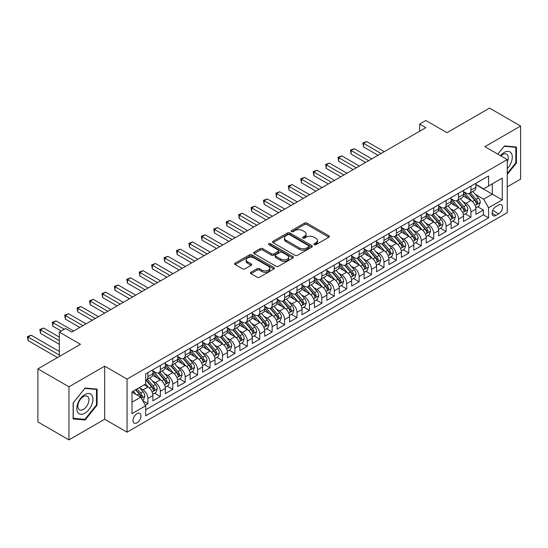 <?xml version="1.0" encoding="UTF-8"?>
<svg xmlns="http://www.w3.org/2000/svg" width="548" height="548" viewBox="0 0 548 548"><rect width="100%" height="100%" fill="white"/><g stroke="black" fill="none" stroke-linecap="round" stroke-linejoin="round"><path stroke-width="0.82" d="M314.196 244.682A1.206 0.699 0 0 0 315.908 244.682L328.862 237.202A1.726 0.993 0 0 0 329.369 236.496A1.726 0.993 0 0 0 328.862 235.791L306.914 223.118A1.726 0.993 0 0 0 304.469 223.118L291.515 230.598A1.206 0.699 0 0 0 291.159 231.092A1.206 0.699 0 0 0 291.515 231.585A1.206 0.699 0 0 0 293.221 231.585L294.899 230.619A5.521 3.185 0 0 1 302.702 230.619L304.53 231.674A5.521 3.185 0 0 1 306.147 233.928A5.521 3.185 0 0 1 304.53 236.181L302.859 237.147A1.206 0.699 0 0 0 302.503 237.64A1.206 0.699 0 0 0 302.859 238.133A1.206 0.699 0 0 0 304.565 238.133L306.243 237.168A5.521 3.185 0 0 1 314.045 237.168L315.874 238.222A5.521 3.185 0 0 1 317.491 240.476A5.521 3.185 0 0 1 315.874 242.73L314.196 243.696A1.206 0.699 0 0 0 313.846 244.189A1.206 0.699 0 0 0 314.196 244.682L314.196 243.696M136.986 422.851A5.624 3.247 120 0 0 140.658 417.891A5.624 3.247 120 0 0 139.795 413.384A5.624 3.247 120 0 0 136.986 413.665A5.624 3.247 120 0 0 133.315 418.617A5.624 3.247 120 0 0 134.178 423.125A5.624 3.247 120 0 0 136.986 422.851M250.936 272.267A1.726 0.993 0 0 0 250.429 272.973A1.726 0.993 0 0 0 250.936 273.671L257.094 277.226A1.726 0.993 0 0 0 259.533 277.226L273.925 268.917A1.726 0.993 0 0 0 274.425 268.219A1.726 0.993 0 0 0 273.925 267.513L251.97 254.841A1.726 0.993 0 0 0 249.532 254.841L235.14 263.15A1.726 0.993 0 0 0 234.633 263.848A1.726 0.993 0 0 0 235.14 264.554L242.579 268.849A1.726 0.993 0 0 0 245.018 268.849L251.176 265.294A1.726 0.993 0 0 0 251.683 264.588A1.726 0.993 0 0 0 251.176 263.889L247.491 261.759A4.617 2.665 0 0 1 246.134 259.875A4.617 2.665 0 0 1 248.984 257.409A4.617 2.665 0 0 1 254.012 257.992L268.465 266.335A4.617 2.665 0 0 1 269.815 268.219A4.617 2.665 0 0 1 266.965 270.678A4.617 2.665 0 0 1 261.937 270.102L259.533 268.712A1.726 0.993 0 0 0 257.094 268.712L250.936 272.267L250.936 273.671M507.243 186.847L520.6 179.134L520.6 126.047L489.535 108.114L446.983 132.685L425.865 120.492L419.652 124.074L425.865 127.663L71.754 332.102L65.541 328.519L59.335 332.102L59.335 356.495M68.959 386.799L68.959 439.886L104.682 419.261L104.682 366.18L68.959 386.799L37.901 368.866L80.453 344.302L59.335 332.102M104.682 366.18L127.047 379.093L507.243 159.584L507.243 212.665L127.047 432.173L127.047 379.093M520.6 126.047L484.877 146.672L507.243 159.584M295.023 255.334A1.726 0.993 0 0 0 297.461 255.334L311.853 247.025A1.726 0.993 0 0 0 312.353 246.319A1.726 0.993 0 0 0 311.853 245.614L289.899 232.941A1.726 0.993 0 0 0 287.46 232.941L273.068 241.25A1.726 0.993 0 0 0 272.562 241.956A1.726 0.993 0 0 0 273.068 242.654L295.023 255.334M269.342 244.942A1.206 0.699 0 0 1 270.568 245.114L292.865 257.985L278.494 266.28A1.726 0.993 0 0 1 276.055 266.28L254.101 253.608L254.101 252.196A1.726 0.993 0 0 0 253.601 252.902A1.726 0.993 0 0 0 254.101 253.608M254.101 252.196L260.266 248.641A1.726 0.993 0 0 1 262.704 248.641L271.603 253.779A1.726 0.993 0 0 0 274.041 253.779L278.131 251.422A1.726 0.993 0 0 0 278.637 250.717A1.726 0.993 0 0 0 278.131 250.018L268.863 244.661A1.206 0.699 0 0 1 268.506 244.168A1.206 0.699 0 0 1 269.253 243.524A1.206 0.699 0 0 1 270.568 243.675L292.885 256.56A1.726 0.993 0 0 1 293.392 257.265A1.726 0.993 0 0 1 292.885 257.971L292.885 256.56M68.959 439.886L37.901 421.953L37.901 368.866M145.343 405.184L147.919 403.698L142.761 400.718M139.829 388.046L142.953 389.847A7.028 4.055 60 0 1 147.919 398.458L152.892 395.588L152.892 400.828L160.345 396.519L154.694 393.259M152.255 380.874L155.372 382.675A7.028 4.055 60 0 1 160.345 391.286L165.318 388.416L165.318 393.649L172.771 389.347L167.119 386.087M164.681 373.702L167.798 375.503A7.028 4.055 60 0 1 172.771 384.114L177.737 381.244L177.737 386.477L185.197 382.175L179.539 378.908M177.107 366.53L180.224 368.331A7.028 4.055 60 0 1 185.197 376.935L190.163 374.072L190.163 379.305L197.616 375.003L191.964 371.736M189.533 359.358L192.649 361.159A7.028 4.055 60 0 1 197.616 369.763L202.589 366.893L202.589 372.133L210.042 367.824L204.39 364.564M201.952 352.179L205.075 353.981A7.028 4.055 60 0 1 210.042 362.591L215.015 359.721L215.015 364.961L222.467 360.653L216.816 357.392M214.378 345.007L217.501 346.809A7.028 4.055 60 0 1 222.467 355.419L227.441 352.549L227.441 357.782L234.893 353.481L229.242 350.22M226.804 337.835L229.92 339.637A7.028 4.055 60 0 1 234.893 348.247L239.866 345.377L239.866 350.61L247.319 346.309L241.661 343.041M239.229 330.663L242.346 332.465A7.028 4.055 60 0 1 247.319 341.068L252.286 338.205L252.286 343.438L259.745 339.137L254.087 335.869M251.655 323.491L254.772 325.293A7.028 4.055 60 0 1 259.745 333.896L264.711 331.026L264.711 336.267L272.164 331.958L266.513 328.697M264.081 316.312L267.198 318.114A7.028 4.055 60 0 1 272.164 326.724L277.137 323.854L277.137 329.095L284.59 324.786L278.939 321.525M276.5 309.141L279.624 310.942A7.028 4.055 60 0 1 284.59 319.553L289.563 316.682L289.563 321.916L297.016 317.614L291.365 314.353M288.926 301.969L292.05 303.77A7.028 4.055 60 0 1 297.016 312.381L301.989 309.51L301.989 314.744L309.442 310.442L303.791 307.175M301.352 294.797L304.469 296.598A7.028 4.055 60 0 1 309.442 305.202L314.408 302.332L314.408 307.572L321.868 303.27L316.21 300.003M313.778 287.625L316.895 289.426A7.028 4.055 60 0 1 321.868 298.03L326.834 295.16L326.834 300.4L334.294 296.091L328.636 292.831M326.204 280.446L329.321 282.247A7.028 4.055 60 0 1 334.294 290.858L339.26 287.988L339.26 293.228L346.713 288.919L341.062 285.659M338.63 273.274L341.747 275.075A7.028 4.055 60 0 1 346.713 283.686L351.686 280.816L351.686 286.049L359.139 281.747L353.487 278.487M351.049 266.102L354.172 267.904A7.028 4.055 60 0 1 359.139 276.514L364.112 273.644L364.112 278.877L371.565 274.575L365.913 271.308M363.475 258.93L366.598 260.732A7.028 4.055 60 0 1 371.565 269.335L376.538 266.465L376.538 271.705L383.99 267.403L378.339 264.136M375.901 251.758L379.017 253.553A7.028 4.055 60 0 1 383.99 262.163L388.957 259.293L388.957 264.533L396.416 260.225L390.758 256.964M388.327 244.579L391.443 246.381A7.028 4.055 60 0 1 396.416 254.991L401.383 252.121L401.383 257.361L408.842 253.053L403.184 249.792M400.752 237.407L403.869 239.209A7.028 4.055 60 0 1 408.842 247.819L413.809 244.949L413.809 250.183L421.261 245.881L415.61 242.62M413.171 230.235L416.295 232.037A7.028 4.055 60 0 1 421.261 240.647L426.234 237.777L426.234 243.011L433.687 238.709L428.036 235.441M425.597 223.063L428.721 224.865A7.028 4.055 60 0 1 433.687 233.469L438.66 230.598L438.66 235.839L446.113 231.537L440.462 228.269M438.023 215.891L441.147 217.686A7.028 4.055 60 0 1 446.113 226.297L451.086 223.426L451.086 228.667L458.539 224.358L452.888 221.097M450.449 208.713L453.566 210.514A7.028 4.055 60 0 1 458.539 219.125L463.505 216.255L463.505 221.488L470.965 217.186L470.965 211.953A7.028 4.055 -120 0 0 465.992 203.342L462.875 201.541M465.307 213.926L470.965 217.186M152.892 395.588A7.028 4.055 -120 0 0 147.919 386.977L144.193 384.826M165.318 388.416A7.028 4.055 -120 0 0 160.345 379.805L152.659 375.373M177.737 381.244A7.028 4.055 -120 0 0 172.771 372.633L165.085 368.194M190.163 374.072A7.028 4.055 -120 0 0 185.197 365.461L177.511 361.022M202.589 366.893A7.028 4.055 -120 0 0 197.616 358.289L189.937 353.85M215.015 359.721A7.028 4.055 -120 0 0 210.042 351.11L202.363 346.679M227.441 352.549A7.028 4.055 -120 0 0 222.467 343.939L214.782 339.507M239.866 345.377A7.028 4.055 -120 0 0 234.893 336.767L227.208 332.328M252.286 338.205A7.028 4.055 -120 0 0 247.319 329.595L239.634 325.156M264.711 331.026A7.028 4.055 -120 0 0 259.745 322.423L252.059 317.984M277.137 323.854A7.028 4.055 -120 0 0 272.164 315.244L264.485 310.812M289.563 316.682A7.028 4.055 -120 0 0 284.59 308.072L276.911 303.64M301.989 309.51A7.028 4.055 -120 0 0 297.016 300.9L289.33 296.461M314.408 302.332A7.028 4.055 -120 0 0 309.442 293.728L301.756 289.289M326.834 295.16A7.028 4.055 -120 0 0 321.868 286.556L314.182 282.117M339.26 287.988A7.028 4.055 -120 0 0 334.294 279.377L326.608 274.945M351.686 280.816A7.028 4.055 -120 0 0 346.713 272.205L339.034 267.773M364.112 273.644A7.028 4.055 -120 0 0 359.139 265.033L351.46 260.595M376.538 266.465A7.028 4.055 -120 0 0 371.565 257.861L363.879 253.423M388.957 259.293A7.028 4.055 -120 0 0 383.99 250.689L376.305 246.251M401.383 252.121A7.028 4.055 -120 0 0 396.416 243.511L388.731 239.079M413.809 244.949A7.028 4.055 -120 0 0 408.842 236.339L401.157 231.907M426.234 237.777A7.028 4.055 -120 0 0 421.261 229.167L413.582 224.728M438.66 230.598A7.028 4.055 -120 0 0 433.687 221.995L426.008 217.556M451.086 223.426A7.028 4.055 -120 0 0 446.113 214.823L438.427 210.384M463.505 216.255A7.028 4.055 -120 0 0 458.539 207.644L450.853 203.212M498.673 204.993L495.94 206.569A5.446 3.144 120 0 0 492.378 211.37A5.446 3.144 120 0 0 493.214 215.734A5.446 3.144 120 0 0 495.94 215.467L498.673 213.884A5.446 3.144 120 0 0 502.228 209.089A5.446 3.144 120 0 0 501.393 204.726A5.446 3.144 120 0 0 498.673 204.993M132.013 402.191L140.713 397.17L145.686 405.773L145.686 415.816L488.604 217.83L488.604 207.788L483.637 199.184L475.301 194.369M145.686 405.773L132.013 413.665L132.013 391.861L145.686 383.97L145.686 373.928L488.604 175.942L488.604 185.984L502.276 178.093L502.276 199.897L488.604 207.788M152.892 370.914L155.372 372.345A7.028 4.055 60 0 0 158.886 372.695L163.859 369.825A7.028 4.055 -120 0 0 165.318 366.605L165.318 362.591M165.318 363.742L167.798 365.174A7.028 4.055 60 0 0 171.312 365.523L176.285 362.653A7.028 4.055 -120 0 0 177.737 359.433L177.737 355.419M177.737 356.563L180.224 358.002A7.028 4.055 60 0 0 183.738 358.351L188.711 355.481A7.028 4.055 -120 0 0 190.163 352.261L190.163 348.247M190.163 349.391L192.649 350.83A7.028 4.055 60 0 0 196.163 351.172L201.137 348.302A7.028 4.055 -120 0 0 202.589 345.089L202.589 341.068M202.589 342.219L205.075 343.651A7.028 4.055 60 0 0 208.589 344L213.556 341.13A7.028 4.055 -120 0 0 215.015 337.917L215.015 333.896M215.015 335.047L217.501 336.479A7.028 4.055 60 0 0 221.015 336.828L225.982 333.958A7.028 4.055 -120 0 0 227.441 330.739L227.441 326.724M227.441 327.875L229.92 329.307A7.028 4.055 60 0 0 233.434 329.656L238.407 326.786A7.028 4.055 -120 0 0 239.866 323.567L239.866 319.553M239.866 320.696L242.346 322.135A7.028 4.055 60 0 0 245.86 322.484L250.833 319.614A7.028 4.055 -120 0 0 252.286 316.395L252.286 312.381M252.286 313.524L254.772 314.963A7.028 4.055 60 0 0 258.286 315.306L263.259 312.435A7.028 4.055 -120 0 0 264.711 309.223L264.711 305.202M264.711 306.353L267.198 307.784A7.028 4.055 60 0 0 270.712 308.134L275.678 305.263A7.028 4.055 -120 0 0 277.137 302.051L277.137 298.03M277.137 299.181L279.624 300.612A7.028 4.055 60 0 0 283.138 300.962L288.104 298.091A7.028 4.055 -120 0 0 289.563 294.872L289.563 290.858M289.563 292.002L292.05 293.44A7.028 4.055 60 0 0 295.564 293.79L300.53 290.92A7.028 4.055 -120 0 0 301.989 287.7L301.989 283.686M301.989 284.83L304.469 286.268A7.028 4.055 60 0 0 307.983 286.618L312.956 283.748A7.028 4.055 -120 0 0 314.408 280.528L314.408 276.507M314.408 277.658L316.895 279.096A7.028 4.055 60 0 0 320.409 279.439L325.382 276.569A7.028 4.055 -120 0 0 326.834 273.356L326.834 269.335M326.834 270.486L329.321 271.918A7.028 4.055 60 0 0 332.835 272.267L337.808 269.397A7.028 4.055 -120 0 0 339.26 266.184L339.26 262.163M339.26 263.314L341.747 264.746A7.028 4.055 60 0 0 345.261 265.095L350.227 262.225A7.028 4.055 -120 0 0 351.686 259.005L351.686 254.991M351.686 256.135L354.172 257.574A7.028 4.055 60 0 0 357.686 257.923L362.653 255.053A7.028 4.055 -120 0 0 364.112 251.833L364.112 247.819M364.112 248.963L366.598 250.402A7.028 4.055 60 0 0 370.112 250.751L375.079 247.881A7.028 4.055 -120 0 0 376.538 244.661L376.538 240.641M376.538 241.791L379.017 243.223A7.028 4.055 60 0 0 382.531 243.572L387.505 240.702A7.028 4.055 -120 0 0 388.957 237.49L388.957 233.469M388.957 234.619L391.443 236.051A7.028 4.055 60 0 0 394.957 236.4L399.93 233.53A7.028 4.055 -120 0 0 401.383 230.311L401.383 226.297M401.383 227.447L403.869 228.879A7.028 4.055 60 0 0 407.383 229.228L412.356 226.358A7.028 4.055 -120 0 0 413.809 223.139L413.809 219.125M413.809 220.269L416.295 221.707A7.028 4.055 60 0 0 419.809 222.056L424.775 219.186A7.028 4.055 -120 0 0 426.234 215.967L426.234 211.953M426.234 213.097L428.721 214.535A7.028 4.055 60 0 0 432.235 214.878L437.201 212.014A7.028 4.055 -120 0 0 438.66 208.795L438.66 204.774M438.66 205.925L441.147 207.356A7.028 4.055 60 0 0 444.661 207.706L449.627 204.836A7.028 4.055 -120 0 0 451.086 201.623L451.086 197.602M451.086 198.753L453.566 200.184A7.028 4.055 60 0 0 457.08 200.534L462.053 197.664A7.028 4.055 -120 0 0 463.505 194.444L463.505 190.43M145.686 409.794L483.391 214.823L483.391 210.014L475.931 214.316L475.931 209.083A7.028 4.055 -120 0 0 470.965 200.472L463.279 196.04M463.505 191.581L465.992 193.012A7.028 4.055 -120 0 0 469.506 193.362A7.028 4.055 -120 0 0 470.965 190.142L470.965 186.128M469.506 193.362L474.479 190.492A7.028 4.055 -120 0 0 475.931 187.272L475.931 183.258M147.919 372.633L147.919 376.647A7.028 4.055 60 0 1 146.467 379.867A7.028 4.055 60 0 1 145.686 380.154M146.467 379.867L151.433 376.997A7.028 4.055 -120 0 0 152.892 373.784L152.892 369.763M160.345 365.461L160.345 369.475A7.028 4.055 60 0 1 158.886 372.695M172.771 358.289L172.771 362.303A7.028 4.055 60 0 1 171.312 365.523M185.197 351.11L185.197 355.131A7.028 4.055 60 0 1 183.738 358.351M197.616 343.939L197.616 347.959A7.028 4.055 60 0 1 196.163 351.172M210.042 336.767L210.042 340.781A7.028 4.055 60 0 1 208.589 344M222.467 329.595L222.467 333.609A7.028 4.055 60 0 1 221.015 336.828M234.893 322.423L234.893 326.437A7.028 4.055 60 0 1 233.434 329.656M247.319 315.244L247.319 319.265A7.028 4.055 60 0 1 245.86 322.484M259.745 308.072L259.745 312.093A7.028 4.055 60 0 1 258.286 315.306M272.164 300.9L272.164 304.914A7.028 4.055 60 0 1 270.712 308.134M284.59 293.728L284.59 297.742A7.028 4.055 60 0 1 283.138 300.962M297.016 286.556L297.016 290.57A7.028 4.055 60 0 1 295.564 293.79M309.442 279.377L309.442 283.398A7.028 4.055 60 0 1 307.983 286.618M321.868 272.205L321.868 276.226A7.028 4.055 60 0 1 320.409 279.439M334.294 265.033L334.294 269.047A7.028 4.055 60 0 1 332.835 272.267M346.713 257.861L346.713 261.876A7.028 4.055 60 0 1 345.261 265.095M359.139 250.689L359.139 254.704A7.028 4.055 60 0 1 357.686 257.923M371.565 243.511L371.565 247.532A7.028 4.055 60 0 1 370.112 250.751M383.99 236.339L383.99 240.36A7.028 4.055 60 0 1 382.531 243.572M396.416 229.167L396.416 233.181A7.028 4.055 60 0 1 394.957 236.4M408.842 221.995L408.842 226.009A7.028 4.055 60 0 1 407.383 229.228M421.261 214.823L421.261 218.837A7.028 4.055 60 0 1 419.809 222.056M433.687 207.644L433.687 211.665A7.028 4.055 60 0 1 432.235 214.878M446.113 200.472L446.113 204.493A7.028 4.055 60 0 1 444.661 207.706M458.539 193.3L458.539 197.314A7.028 4.055 60 0 1 457.08 200.534M458.539 219.125L458.539 224.358M446.113 226.297L446.113 231.537M433.687 233.469L433.687 238.709M421.261 240.647L421.261 245.881M408.842 247.819L408.842 253.053M396.416 254.991L396.416 260.225M383.99 262.163L383.99 267.403M371.565 269.335L371.565 274.575M359.139 276.514L359.139 281.747M346.713 283.686L346.713 288.919M334.294 290.858L334.294 296.091M321.868 298.03L321.868 303.27M309.442 305.202L309.442 310.442M297.016 312.381L297.016 317.614M284.59 319.553L284.59 324.786M272.164 326.724L272.164 331.958M259.745 333.896L259.745 339.137M247.319 341.068L247.319 346.309M234.893 348.247L234.893 353.481M222.467 355.419L222.467 360.653M210.042 362.591L210.042 367.824M197.616 369.763L197.616 375.003M185.197 376.935L185.197 382.175M172.771 384.114L172.771 389.347M160.345 391.286L160.345 396.519M147.919 398.458L147.919 403.698M140.713 397.17L132.013 392.142M483.637 199.184L492.337 194.163L492.337 183.833L502.276 178.093M475.931 184.69L502.276 199.897M475.931 184.402L483.637 188.855L488.604 185.984M104.682 419.261L127.047 432.173M419.652 124.074L419.652 131.253M477.733 206.747L483.391 210.014M483.391 214.823L488.604 217.83M507.243 174.428L516.435 162.989L516.435 147.001L504.448 145.932L497.837 154.152M73.124 418.932L85.111 420.001L97.106 405.088L97.106 389.101L85.111 388.032L73.124 402.944L73.124 418.932M515.819 162.626L516.435 162.989M96.482 404.732L97.106 405.088M83.844 419.275L85.111 420.001M314.682 244.853L315.874 244.161A5.521 3.185 0 0 0 317.491 241.908L317.491 240.476M306.147 233.928L306.147 235.359A5.521 3.185 0 0 1 304.53 237.613L303.339 238.305M328.841 237.216L306.914 224.55A1.726 0.993 0 0 0 304.469 224.55L291.995 231.756M311.826 247.038L289.899 234.373A1.726 0.993 0 0 0 287.46 234.373L273.089 242.668L273.068 241.25M308.798 246.812A1.206 0.699 0 0 0 309.154 246.319A1.206 0.699 0 0 0 308.798 245.826L289.529 234.702A1.206 0.699 0 0 0 287.823 234.702L286.056 235.722A5.521 3.185 0 0 0 284.439 237.976A5.521 3.185 0 0 0 286.056 240.23L299.229 247.833A5.521 3.185 0 0 0 307.031 247.833L308.798 246.812L308.798 248.244A1.206 0.699 0 0 0 309.154 247.751L309.154 246.319M284.439 237.976L284.439 239.408A5.521 3.185 0 0 0 286.056 241.661L286.056 240.23M308.798 248.244L307.031 249.265A5.521 3.185 0 0 1 299.229 249.265L286.056 241.661M254.128 253.621L260.266 250.08L260.266 248.641M278.637 250.717L278.637 252.155A1.726 0.993 0 0 1 278.131 252.861L274.041 255.217A1.726 0.993 0 0 1 271.603 255.217L262.704 250.08A1.726 0.993 0 0 0 260.266 250.08M280.843 259.115A4.617 2.665 0 0 0 285.871 259.69A4.617 2.665 0 0 0 288.721 257.231A4.617 2.665 0 0 0 287.364 255.347L282.275 252.409A1.726 0.993 0 0 0 279.836 252.409L275.754 254.765A1.726 0.993 0 0 0 275.247 255.471A1.726 0.993 0 0 0 275.754 256.176L280.843 259.115L280.843 260.553A4.617 2.665 0 0 0 285.871 261.129A4.617 2.665 0 0 0 288.721 258.67L288.721 257.231M275.247 255.471L275.247 256.909A1.726 0.993 0 0 0 275.754 257.608L275.754 256.176M280.843 260.553L275.754 257.608M269.815 268.219L269.815 269.65A4.617 2.665 0 0 1 266.965 272.109A4.617 2.665 0 0 1 261.937 271.534L259.533 270.143A1.726 0.993 0 0 0 257.094 270.143L250.957 273.685M246.134 259.875L246.134 261.307A4.617 2.665 0 0 0 247.491 263.191L247.491 261.759M251.155 265.307L247.491 263.191M273.897 268.931L251.97 256.272A1.726 0.993 0 0 0 249.532 256.272L235.161 264.568M475.828 207.85L479.041 206L480.281 202.411A4.658 2.685 -120 0 0 478.466 198.04L472.794 191.464M471.657 200.924L464.923 193.136A13.44 7.761 -120 0 0 463.505 191.656M467.965 198.739L464.197 194.382A11.159 6.439 -120 0 0 463.505 193.629M384.237 151.693L366.66 141.542L363.55 143.336L363.55 146.926L378.024 155.283M468.876 193.615L474.616 200.26A4.658 2.685 60 0 1 476.274 203.472C476.979 204.404 477.472 204.116 477.767 202.609A4.658 2.685 -120 0 0 476.109 199.404L470.431 192.828M469.211 193.506L475.383 200.65A2.37 1.37 60 0 1 475.979 201.575L477.767 202.609M476.274 203.472L476.616 204.02M363.55 146.926L362.865 142.946L381.134 153.488M362.865 142.946L366.66 141.542M507.243 168.654A11.419 6.597 120 0 0 512.127 155.406A11.419 6.597 120 0 0 504.201 152.447A11.419 6.597 120 0 0 500.461 155.666M507.243 162.003A7.816 4.514 120 0 0 506.64 154.152A7.816 4.514 120 0 0 502.728 154.543A7.816 4.514 120 0 0 500.92 155.933M497.858 154.166L504.201 146.282L515.819 147.323L515.819 162.811L507.243 173.476M515.045 146.878L515.819 147.323M91.859 404.499A11.419 6.597 120 0 0 88.899 393.464A11.419 6.597 120 0 0 77.871 403.246A11.419 6.597 120 0 0 80.823 414.281A11.419 6.597 120 0 0 91.859 404.499M88.18 403.451A7.816 4.514 120 0 0 87.303 396.252A7.816 4.514 120 0 0 78.604 402.595A7.816 4.514 120 0 0 79.487 409.794A7.816 4.514 120 0 0 88.18 403.451M73.247 418.323L73.247 402.835L84.865 388.381L96.482 389.423L96.482 404.91L84.865 419.364L73.124 418.254M95.715 388.977L96.482 389.423M463.403 215.022L466.615 213.172L467.855 209.583A4.658 2.685 -120 0 0 466.047 205.212L460.368 198.636M459.231 208.103L452.497 200.308A13.44 7.761 -120 0 0 451.086 198.828M455.539 205.911L451.771 201.554A11.159 6.439 -120 0 0 451.086 200.801M371.811 158.865L354.234 148.72L351.124 150.508L351.124 154.098L365.598 162.455M456.45 200.787L462.19 207.432A4.658 2.685 60 0 1 463.855 210.644C464.553 211.576 465.047 211.295 465.341 209.781A4.658 2.685 -120 0 0 463.683 206.575L458.005 199.999M456.785 200.678L462.957 207.822A2.37 1.37 60 0 1 463.553 208.747L465.341 209.781M463.855 210.644L464.19 211.192M351.124 154.098L350.446 150.118L368.708 160.66M350.446 150.118L354.234 148.72M450.977 222.2L454.189 220.344L455.429 216.755A4.658 2.685 -120 0 0 453.621 212.384L447.942 205.815M446.805 215.275L440.071 207.48A13.44 7.761 -120 0 0 438.66 206M443.113 213.09L439.345 208.726A11.159 6.439 -120 0 0 438.66 207.98M359.385 166.044L341.808 155.892L338.705 157.687L338.705 161.27L353.179 169.627M444.024 207.959L449.764 214.611A4.658 2.685 60 0 1 451.429 217.816C452.127 218.755 452.621 218.467 452.915 216.953A4.658 2.685 -120 0 0 451.257 213.747L445.579 207.171M444.36 207.85L450.531 214.994A2.37 1.37 60 0 1 451.127 215.926L452.915 216.953M451.429 217.816L451.764 218.371M338.705 161.27L338.02 157.29L356.282 167.832M338.02 157.29L341.808 155.892M438.558 229.372L441.763 227.516L443.01 223.927A4.658 2.685 -120 0 0 441.195 219.556L435.516 212.987M434.379 222.447L427.646 214.652A13.44 7.761 -120 0 0 426.234 213.172M430.687 220.262L426.919 215.898A11.159 6.439 -120 0 0 426.234 215.152M346.966 173.216L329.382 163.064L326.279 164.859L326.279 168.442L340.753 176.799M431.598 215.131L437.345 221.782A4.658 2.685 60 0 1 439.003 224.988C439.702 225.927 440.202 225.639 440.496 224.125A4.658 2.685 -120 0 0 438.832 220.919L433.153 214.35M431.94 215.028L438.105 222.166A2.37 1.37 60 0 1 438.708 223.098L440.496 224.125M439.003 224.988L439.338 225.543M326.279 168.442L325.594 164.462L343.856 175.011M325.594 164.462L329.382 163.064M426.132 236.544L429.337 234.688L430.584 231.105A4.658 2.685 -120 0 0 428.769 226.728L423.09 220.159M421.953 229.619L415.22 221.824A13.44 7.761 -120 0 0 413.809 220.351M418.261 227.434L414.494 223.077A11.159 6.439 -120 0 0 413.809 222.324M334.54 180.388L316.956 170.236L313.853 172.031L313.853 175.62L328.327 183.977M419.172 222.31L424.919 228.954A4.658 2.685 60 0 1 426.577 232.16C427.276 233.099 427.776 232.811 428.07 231.304A4.658 2.685 -120 0 0 426.406 228.091L420.734 221.522M419.515 222.2L425.68 229.345A2.37 1.37 60 0 1 426.282 230.27L428.07 231.304M426.577 232.16L426.919 232.715M313.853 175.62L313.168 171.634L331.43 182.183M313.168 171.634L316.956 170.236M413.706 243.716L416.918 241.867L418.158 238.277A4.658 2.685 -120 0 0 416.343 233.907L410.664 227.331M409.527 236.798L402.801 229.002A13.44 7.761 -120 0 0 401.383 227.523M405.835 234.606L402.074 230.249A11.159 6.439 -120 0 0 401.383 229.496M322.114 187.56L304.53 177.408L301.427 179.203L301.427 182.792L315.901 191.149M406.753 229.482L412.493 236.126A4.658 2.685 60 0 1 414.151 239.339C414.85 240.271 415.35 239.983 415.644 238.476A4.658 2.685 -120 0 0 413.987 235.27L408.308 228.694M407.089 229.372L413.26 236.517A2.37 1.37 60 0 1 413.856 237.442L415.644 238.476M414.151 239.339L414.494 239.887M301.427 182.792L300.742 178.812L319.011 189.355M300.742 178.812L304.53 177.408M401.28 250.888L404.493 249.039L405.732 245.449A4.658 2.685 -120 0 0 403.917 241.079L398.245 234.503M397.108 243.97L390.375 236.174A13.44 7.761 -120 0 0 388.957 234.695M393.416 241.778L389.649 237.421A11.159 6.439 -120 0 0 388.957 236.668M309.689 194.732L292.111 184.587L289.002 186.375L289.002 189.964L303.476 198.321M394.327 236.654L400.067 243.298A4.658 2.685 60 0 1 401.725 246.511C402.431 247.443 402.924 247.162 403.218 245.648A4.658 2.685 -120 0 0 401.561 242.442L395.882 235.866M394.663 236.544L400.835 243.689A2.37 1.37 60 0 1 401.431 244.614L403.218 245.648M401.725 246.511L402.068 247.059M289.002 189.964L288.317 185.984L306.585 196.526M288.317 185.984L292.111 184.587M388.854 258.067L392.067 256.211L393.306 252.621A4.658 2.685 -120 0 0 391.498 248.251L385.819 241.682M384.682 251.142L377.949 243.346A13.44 7.761 -120 0 0 376.538 241.867M380.99 248.956L377.223 244.593A11.159 6.439 -120 0 0 376.538 243.846M297.263 201.911L279.686 191.759L276.576 193.554L276.576 197.136L291.05 205.493M381.901 243.826L387.642 250.477A4.658 2.685 60 0 1 389.306 253.683C390.005 254.621 390.498 254.334 390.793 252.82A4.658 2.685 -120 0 0 389.135 249.614L383.456 243.045M382.237 243.716L388.409 250.861A2.37 1.37 60 0 1 389.005 251.792L390.793 252.82M389.306 253.683L389.642 254.238M276.576 197.136L275.897 193.156L294.16 203.698M275.897 193.156L279.686 191.759M376.428 265.239L379.641 263.382L380.881 259.8A4.658 2.685 -120 0 0 379.072 255.423L373.394 248.854M372.256 258.314L365.523 250.518A13.44 7.761 -120 0 0 364.112 249.039M368.564 256.128L364.797 251.765A11.159 6.439 -120 0 0 364.112 251.018M284.837 209.083L267.26 198.931L264.157 200.726L264.157 204.308L278.631 212.665M369.475 250.998L375.216 257.649A4.658 2.685 60 0 1 376.88 260.855C377.579 261.793 378.072 261.506 378.367 259.992A4.658 2.685 -120 0 0 376.709 256.786L371.03 250.217M369.811 250.895L375.983 258.033A2.37 1.37 60 0 1 376.579 258.964L378.367 259.992M376.88 260.855L377.216 261.41M264.157 204.308L263.472 200.328L281.734 210.877M263.472 200.328L267.26 198.931M364.009 272.411L367.215 270.554L368.462 266.972A4.658 2.685 -120 0 0 366.646 262.595L360.968 256.026M359.83 265.485L353.097 257.69A13.44 7.761 -120 0 0 351.686 256.217M356.138 263.3L352.371 258.944A11.159 6.439 -120 0 0 351.686 258.19M272.418 216.255L254.834 206.103L251.731 207.898L251.731 211.487L266.205 219.844M357.049 258.177L362.797 264.821A4.658 2.685 60 0 1 364.454 268.027C365.153 268.965 365.653 268.678 365.948 267.171A4.658 2.685 -120 0 0 364.283 263.958L358.604 257.389M357.392 258.067L363.557 265.211A2.37 1.37 60 0 1 364.16 266.136L365.948 267.171M364.454 268.027L364.79 268.582M251.731 211.487L251.046 207.5L269.308 218.049M251.046 207.5L254.834 206.103M351.583 279.583L354.789 277.733L356.036 274.144A4.658 2.685 -120 0 0 354.22 269.774L348.542 263.198M347.405 272.664L340.671 264.869A13.44 7.761 -120 0 0 339.26 263.389M343.712 270.472L339.952 266.116A11.159 6.439 -120 0 0 339.26 265.362M259.992 223.426L242.408 213.275L239.305 215.069L239.305 218.659L253.779 227.016M344.63 265.348L350.371 271.993A4.658 2.685 60 0 1 352.028 275.206C352.727 276.137 353.227 275.85 353.522 274.343A4.658 2.685 -120 0 0 351.857 271.137L346.185 264.561M344.966 265.239L351.131 272.383A2.37 1.37 60 0 1 351.734 273.308L353.522 274.343M352.028 275.206L352.371 275.754M239.305 218.659L238.62 214.679L256.882 225.221M238.62 214.679L242.408 213.275M339.157 286.755L342.37 284.905L343.61 281.316A4.658 2.685 -120 0 0 341.794 276.946L336.116 270.37M334.979 279.836L328.252 272.041A13.44 7.761 -120 0 0 326.834 270.561M331.287 277.644L327.526 273.288A11.159 6.439 -120 0 0 326.834 272.541M247.566 230.598L229.989 220.454L226.879 222.241L226.879 225.831L241.353 234.188M332.204 272.52L337.945 279.172A4.658 2.685 60 0 1 339.602 282.378C340.301 283.309 340.801 283.028 341.096 281.514A4.658 2.685 -120 0 0 339.438 278.309L333.759 271.733M332.54 272.411L338.712 279.555A2.37 1.37 60 0 1 339.308 280.48L341.096 281.514M339.602 282.378L339.945 282.926M226.879 225.831L226.194 221.851L244.463 232.393M226.194 221.851L229.989 220.454M326.731 293.934L329.944 292.077L331.184 288.488A4.658 2.685 -120 0 0 329.369 284.117L323.697 277.548M322.56 287.008L315.826 279.213A13.44 7.761 -120 0 0 314.408 277.733M318.868 284.823L315.1 280.46A11.159 6.439 -120 0 0 314.408 279.713M235.14 237.777L217.563 227.626L214.453 229.42L214.453 233.003L228.927 241.36M319.779 279.692L325.519 286.344A4.658 2.685 60 0 1 327.177 289.55C327.882 290.488 328.375 290.2 328.67 288.686A4.658 2.685 -120 0 0 327.012 285.481L321.334 278.911M320.114 279.583L326.286 286.727A2.37 1.37 60 0 1 326.882 287.659L328.67 288.686M327.177 289.55L327.519 290.104M214.453 233.003L213.768 229.023L232.037 239.565M213.768 229.023L217.563 227.626M314.305 301.105L317.518 299.249L318.758 295.667A4.658 2.685 -120 0 0 316.95 291.289L311.271 284.72M310.134 294.18L303.4 286.385A13.44 7.761 -120 0 0 301.989 284.905M306.442 291.995L302.674 287.632A11.159 6.439 -120 0 0 301.989 286.885M222.714 244.949L205.137 234.797L202.027 236.592L202.027 240.175L216.501 248.532M307.353 286.864L313.093 293.516A4.658 2.685 60 0 1 314.758 296.721C315.456 297.66 315.949 297.372 316.244 295.865A4.658 2.685 -120 0 0 314.586 292.653L308.908 286.083M307.688 286.762L313.86 293.899A2.37 1.37 60 0 1 314.456 294.831L316.244 295.865M314.758 296.721L315.093 297.276M202.027 240.175L201.349 236.195L219.611 246.744M201.349 236.195L205.137 234.797M301.88 308.277L305.092 306.421L306.332 302.839A4.658 2.685 -120 0 0 304.524 298.461L298.845 291.892M297.708 301.352L290.974 293.557A13.44 7.761 -120 0 0 289.563 292.084M294.016 299.167L290.248 294.81A11.159 6.439 -120 0 0 289.563 294.057M210.295 252.121L192.711 241.969L189.608 243.764L189.608 247.354L204.082 255.711M294.927 294.043L300.667 300.688A4.658 2.685 60 0 1 302.332 303.893C303.03 304.832 303.524 304.544 303.818 303.037A4.658 2.685 -120 0 0 302.16 299.825L296.482 293.255M295.262 293.934L301.434 301.078A2.37 1.37 60 0 1 302.03 302.003L303.818 303.037M302.332 303.893L302.667 304.448M189.608 247.354L188.923 243.367L207.185 253.916M188.923 243.367L192.711 241.969M289.46 315.449L292.666 313.6L293.913 310.01A4.658 2.685 -120 0 0 292.098 305.64L286.419 299.064M285.282 308.531L278.548 300.736A13.44 7.761 -120 0 0 277.137 299.256M281.59 306.339L277.822 301.982A11.159 6.439 -120 0 0 277.137 301.229M197.869 259.293L180.285 249.141L177.182 250.936L177.182 254.525L191.656 262.882M282.501 301.215L288.248 307.86A4.658 2.685 60 0 1 289.906 311.072C290.604 312.004 291.104 311.716 291.399 310.209A4.658 2.685 -120 0 0 289.734 307.003L284.063 300.427M282.843 301.105L289.008 308.25A2.37 1.37 60 0 1 289.611 309.175L291.399 310.209M289.906 311.072L290.241 311.62M177.182 254.525L176.497 250.546L194.759 261.088M176.497 250.546L180.285 249.141M277.035 322.621L280.24 320.772L281.487 317.182A4.658 2.685 -120 0 0 279.672 312.812L273.993 306.236M272.856 315.703L266.123 307.908A13.44 7.761 -120 0 0 264.711 306.428M269.164 313.511L265.403 309.154A11.159 6.439 -120 0 0 264.711 308.408M185.443 266.465L167.859 256.32L164.756 258.108L164.756 261.697L179.23 270.054M270.082 308.387L275.822 315.038A4.658 2.685 60 0 1 277.48 318.244C278.179 319.176 278.679 318.895 278.973 317.381A4.658 2.685 -120 0 0 277.309 314.175L271.637 307.599M270.417 308.277L276.589 315.422A2.37 1.37 60 0 1 277.185 316.347L278.973 317.381M277.48 318.244L277.822 318.792M164.756 261.697L164.071 257.718L182.333 268.26M164.071 257.718L167.859 256.32M264.609 329.8L267.821 327.944L269.061 324.354A4.658 2.685 -120 0 0 267.246 319.984L261.567 313.415M260.43 322.875L253.703 315.079A13.44 7.761 -120 0 0 252.286 313.6M256.738 320.69L252.977 316.326A11.159 6.439 -120 0 0 252.286 315.579M173.017 273.644L155.44 263.492L152.33 265.287L152.33 268.869L166.804 277.226M257.656 315.559L263.396 322.21A4.658 2.685 60 0 1 265.054 325.416C265.753 326.355 266.253 326.067 266.547 324.553A4.658 2.685 -120 0 0 264.889 321.347L259.211 314.778M257.992 315.449L264.163 322.594A2.37 1.37 60 0 1 264.759 323.526L266.547 324.553M265.054 325.416L265.396 325.971M152.33 268.869L151.645 264.889L169.914 275.432M151.645 264.889L155.44 263.492M252.183 336.972L255.395 335.116L256.635 331.533A4.658 2.685 -120 0 0 254.82 327.156L249.148 320.587M248.011 330.047L241.278 322.251A13.44 7.761 -120 0 0 239.866 320.779M244.319 327.862L240.551 323.498A11.159 6.439 -120 0 0 239.866 322.751M160.591 280.816L143.014 270.664L139.904 272.459L139.904 276.041L154.378 284.398M245.23 322.731L250.97 329.382A4.658 2.685 60 0 1 252.628 332.588C253.334 333.526 253.827 333.239 254.121 331.732A4.658 2.685 -120 0 0 252.464 328.519L246.785 321.95M245.566 322.628L251.738 329.766A2.37 1.37 60 0 1 252.333 330.697L254.121 331.732M252.628 332.588L252.971 333.143M139.904 276.041L139.219 272.061L157.488 282.61M139.219 272.061L143.014 270.664M239.757 344.144L242.97 342.288L244.209 338.705A4.658 2.685 -120 0 0 242.401 334.335L236.722 327.759M235.585 337.219L228.852 329.423A13.44 7.761 -120 0 0 227.441 327.951M231.893 335.034L228.126 330.677A11.159 6.439 -120 0 0 227.441 329.923M148.166 287.988L130.588 277.836L127.479 279.631L127.479 283.22L141.953 291.577M232.804 329.91L238.544 336.554A4.658 2.685 60 0 1 240.209 339.76C240.908 340.698 241.401 340.411 241.695 338.904A4.658 2.685 -120 0 0 240.038 335.691L234.359 329.122M233.14 329.8L239.312 336.945A2.37 1.37 60 0 1 239.908 337.869L241.695 338.904M240.209 339.76L240.545 340.315M127.479 283.22L126.8 279.233L145.062 289.782M126.8 279.233L130.588 277.836M227.331 351.316L230.544 349.466L231.783 345.877A4.658 2.685 -120 0 0 229.975 341.507L224.296 334.931M223.159 344.397L216.426 336.602A13.44 7.761 -120 0 0 215.015 335.123M219.467 342.205L215.7 337.849A11.159 6.439 -120 0 0 215.015 337.095M135.746 295.16L118.163 285.008L115.059 286.803L115.059 290.392L129.534 298.749M220.378 337.082L226.119 343.726A4.658 2.685 60 0 1 227.783 346.939C228.482 347.87 228.982 347.583 229.27 346.076A4.658 2.685 -120 0 0 227.612 342.87L221.933 336.294M220.714 336.972L226.886 344.117A2.37 1.37 60 0 1 227.482 345.041L229.27 346.076M227.783 346.939L228.119 347.487M115.059 290.392L114.374 286.412L132.637 296.954M114.374 286.412L118.163 285.008M214.912 358.488L218.118 356.638L219.364 353.049A4.658 2.685 -120 0 0 217.549 348.679L211.871 342.103M210.733 351.569L204 343.774A13.44 7.761 -120 0 0 202.589 342.295M207.041 349.377L203.274 345.021A11.159 6.439 -120 0 0 202.589 344.274M123.321 302.332L105.737 292.187L102.634 293.975L102.634 297.564L117.108 305.921M207.952 344.254L213.699 350.905A4.658 2.685 60 0 1 215.357 354.111C216.056 355.049 216.556 354.762 216.85 353.248A4.658 2.685 -120 0 0 215.186 350.042L209.514 343.466M208.295 344.144L214.46 351.289A2.37 1.37 60 0 1 215.063 352.213L216.85 353.248M215.357 354.111L215.693 354.659M102.634 297.564L101.949 293.584L120.211 304.126M101.949 293.584L105.737 292.187M202.486 365.667L205.692 363.81L206.939 360.221A4.658 2.685 -120 0 0 205.123 355.851L199.445 349.281M198.308 358.741L191.574 350.946A13.44 7.761 -120 0 0 190.163 349.466M194.615 356.556L190.855 352.193A11.159 6.439 -120 0 0 190.163 351.446M110.895 309.51L93.311 299.359L90.208 301.153L90.208 304.736L104.682 313.093M195.533 351.426L201.274 358.077A4.658 2.685 60 0 1 202.931 361.283C203.63 362.221 204.13 361.933 204.425 360.42A4.658 2.685 -120 0 0 202.76 357.214L197.088 350.645M195.869 351.316L202.041 358.461A2.37 1.37 60 0 1 202.637 359.392L204.425 360.42M202.931 361.283L203.274 361.838M90.208 304.736L89.523 300.756L107.785 311.298M89.523 300.756L93.311 299.359M190.06 372.839L193.273 370.982L194.513 367.4A4.658 2.685 -120 0 0 192.697 363.023L187.019 356.453M185.882 365.913L179.155 358.118A13.44 7.761 -120 0 0 177.737 356.645M182.189 363.728L178.429 359.365A11.159 6.439 -120 0 0 177.737 358.618M98.469 316.682L80.892 306.531L77.782 308.325L77.782 311.915L92.256 320.265M183.107 358.598L188.848 365.249A4.658 2.685 60 0 1 190.505 368.455C191.204 369.393 191.704 369.105 191.999 367.598A4.658 2.685 -120 0 0 190.341 364.386L184.662 357.817M183.443 358.495L189.615 365.632A2.37 1.37 60 0 1 190.211 366.564L191.999 367.598M190.505 368.455L190.848 369.01M77.782 311.915L77.097 307.928L95.366 318.477M77.097 307.928L80.892 306.531M177.634 380.011L180.847 378.154L182.087 374.572A4.658 2.685 -120 0 0 180.271 370.201L174.6 363.625M173.463 373.085L166.729 365.29A13.44 7.761 -120 0 0 165.318 363.817M169.77 370.9L166.003 366.544A11.159 6.439 -120 0 0 165.318 365.79M86.043 323.854L68.466 313.703L65.356 315.497L65.356 319.087L79.83 327.444M170.681 365.776L176.422 372.421A4.658 2.685 60 0 1 178.079 375.627C178.785 376.565 179.278 376.277 179.573 374.77A4.658 2.685 -120 0 0 177.915 371.565L172.236 364.989M171.017 365.667L177.189 372.811A2.37 1.37 60 0 1 177.785 373.736L179.573 374.77M178.079 375.627L178.422 376.181M65.356 319.087L64.671 315.107L82.94 325.649M64.671 315.107L68.466 313.703M165.208 387.183L168.421 385.333L169.661 381.744A4.658 2.685 -120 0 0 167.852 377.373L162.174 370.797M161.037 380.264L154.303 372.469A13.44 7.761 -120 0 0 152.892 370.989M157.345 378.072L153.577 373.715A11.159 6.439 -120 0 0 152.892 372.962M73.617 331.026L56.04 320.881L52.93 322.669L52.93 326.259L61.198 331.026M158.256 372.948L163.996 379.593A4.658 2.685 60 0 1 165.66 382.805C166.359 383.737 166.852 383.449 167.147 381.942A4.658 2.685 -120 0 0 165.489 378.737L159.811 372.161M158.591 372.839L164.763 379.983A2.37 1.37 60 0 1 165.359 380.908L167.147 381.942M165.66 382.805L165.996 383.353M52.93 326.259L52.252 322.279L64.301 329.232M52.252 322.279L56.04 320.881M152.782 394.355L155.995 392.505L157.235 388.916A4.658 2.685 -120 0 0 155.427 384.545L149.748 377.969M148.611 387.436L145.638 383.99M144.919 385.244L144.432 384.689M59.335 337.123L43.614 328.053L40.511 329.848L40.511 333.431L59.335 344.302M145.83 380.12L151.57 386.772A4.658 2.685 60 0 1 153.234 389.977C153.933 390.916 154.433 390.628 154.721 389.114A4.658 2.685 -120 0 0 153.063 385.908L147.385 379.332M146.172 380.011L152.337 387.155A2.37 1.37 60 0 1 152.933 388.087L154.721 389.114M153.234 389.977L153.57 390.525M40.511 333.431L39.826 329.451L59.335 340.712M39.826 329.451L43.614 328.053M142.514 400.287L143.569 399.677L144.816 396.088A4.658 2.685 -120 0 0 143.001 391.717L139.425 387.58M136.089 394.498L133.212 391.169M132.493 392.423L132.013 391.868M59.335 351.474L31.188 335.225L28.085 337.02L28.085 340.603L57.465 357.57M135.575 389.806L139.151 393.944A4.658 2.685 60 0 1 140.809 397.149C141.507 398.088 142.007 397.8 142.302 396.286A4.658 2.685 -120 0 0 140.637 393.08L137.069 388.943M135.863 389.635L139.911 394.327A2.37 1.37 60 0 1 140.514 395.259L142.302 396.286M140.809 397.149L141.144 397.704M28.085 340.603L27.4 336.623L59.335 355.056M27.4 336.623L31.188 335.225M142.953 389.847L147.919 386.977M155.372 382.675L160.345 379.805M167.798 375.503L172.771 372.633M180.224 368.331L185.197 365.461M192.649 361.159L197.616 358.289M205.075 353.981L210.042 351.11M217.501 346.809L222.467 343.939M229.92 339.637L234.893 336.767M242.346 332.465L247.319 329.595M254.772 325.293L259.745 322.423M267.198 318.114L272.164 315.244M279.624 310.942L284.59 308.072M292.05 303.77L297.016 300.9M304.469 296.598L309.442 293.728M316.895 289.426L321.868 286.556M329.321 282.247L334.294 279.377M341.747 275.075L346.713 272.205M354.172 267.904L359.139 265.033M366.598 260.732L371.565 257.861M379.017 253.553L383.99 250.689M391.443 246.381L396.416 243.511M403.869 239.209L408.842 236.339M416.295 232.037L421.261 229.167M428.721 224.865L433.687 221.995M441.147 217.686L446.113 214.823M453.566 210.514L458.539 207.644M465.992 203.342L470.965 200.472M470.965 190.142L475.931 187.272M147.919 376.647L152.892 373.784M160.345 369.475L165.318 366.605M172.771 362.303L177.737 359.433M185.197 355.131L190.163 352.261M197.616 347.959L202.589 345.089M210.042 340.781L215.015 337.917M222.467 333.609L227.441 330.739M234.893 326.437L239.866 323.567M247.319 319.265L252.286 316.395M259.745 312.093L264.711 309.223M272.164 304.914L277.137 302.051M284.59 297.742L289.563 294.872M297.016 290.57L301.989 287.7M309.442 283.398L314.408 280.528M321.868 276.226L326.834 273.356M334.294 269.047L339.26 266.184M346.713 261.876L351.686 259.005M359.139 254.704L364.112 251.833M371.565 247.532L376.538 244.661M383.99 240.36L388.957 237.49M396.416 233.181L401.383 230.311M408.842 226.009L413.809 223.139M421.261 218.837L426.234 215.967M433.687 211.665L438.66 208.795M446.113 204.493L451.086 201.623M458.539 197.314L463.505 194.444M470.965 211.953L475.931 209.083M492.714 210.446L498.673 213.884M492.083 213.241L495.94 215.467M315.874 244.161L315.874 242.73M302.859 238.133L302.859 237.147M304.53 237.613L304.53 236.181M291.515 231.585L291.515 230.598M304.469 224.55L304.469 223.118M306.914 224.55L306.914 223.118M328.862 237.202L328.862 235.791M287.46 234.373L287.46 232.941M289.899 234.373L289.899 232.941M311.853 247.025L311.853 245.614M299.229 249.265L299.229 247.833M307.031 249.265L307.031 247.833M262.704 250.08L262.704 248.641M271.603 255.217L271.603 253.779M274.041 255.217L274.041 253.779M278.131 252.861L278.131 251.422M270.568 245.114L270.568 243.675M257.094 270.143L257.094 268.712M259.533 270.143L259.533 268.712M261.937 271.534L261.937 270.102M251.176 265.294L251.176 263.889M235.14 264.554L235.14 263.15M249.532 256.272L249.532 254.841M251.97 256.272L251.97 254.841M273.925 268.917L273.925 267.513M475.116 205.466L480.254 202.5M464.923 193.136L465.56 192.766M476.109 199.404L478.466 198.04M472.397 201.541L474.616 200.26M462.697 212.638L467.828 209.672M452.497 200.308L453.134 199.938M463.683 206.575L466.047 205.212M459.971 208.72L462.19 207.432M450.271 219.81L455.402 216.844M440.071 207.48L440.708 207.11M451.257 213.747L453.621 212.384M447.545 215.891L449.764 214.611M437.845 226.982L442.976 224.022M427.646 214.652L428.289 214.282M438.832 220.919L441.195 219.556M435.119 223.063L437.345 221.782M425.419 234.154L430.55 231.194M415.22 221.824L415.864 221.454M426.406 228.091L428.769 226.728M422.7 230.235L424.919 228.954M412.993 241.332L418.124 238.366M402.801 229.002L403.438 228.632M413.987 235.27L416.343 233.907M410.274 237.407L412.493 236.126M400.567 248.504L405.705 245.538M390.375 236.174L391.012 235.804M401.561 242.442L403.917 241.079M397.848 244.586L400.067 243.298M388.148 255.676L393.279 252.71M377.949 243.346L378.586 242.976M389.135 249.614L391.498 248.251M385.422 251.758L387.642 250.477M375.723 262.848L380.853 259.889M365.523 250.518L366.16 250.148M376.709 256.786L379.072 255.423M372.996 258.93L375.216 257.649M363.297 270.02L368.427 267.061M353.097 257.69L353.741 257.32M364.283 263.958L366.646 262.595M360.57 266.102L362.797 264.821M350.871 277.199L356.001 274.233M340.671 264.869L341.315 264.499M351.857 271.137L354.22 269.774M348.151 273.274L350.371 271.993M338.445 284.371L343.575 281.405M328.252 272.041L328.889 271.671M339.438 278.309L341.794 276.946M335.725 280.453L337.945 279.172M326.019 291.543L331.156 288.577M315.826 279.213L316.463 278.843M327.012 285.481L329.369 284.117M323.299 287.625L325.519 286.344M313.6 298.715L318.731 295.756M303.4 286.385L304.037 286.015M314.586 292.653L316.95 291.289M310.874 294.797L313.093 293.516M301.174 305.887L306.305 302.928M290.974 293.557L291.618 293.187M302.16 299.825L304.524 298.461M298.448 301.969L300.667 300.688M288.748 313.066L293.879 310.1M278.548 300.736L279.192 300.366M289.734 307.003L292.098 305.64M286.022 309.147L288.248 307.86M276.322 320.238L281.453 317.271M266.123 307.908L266.766 307.538M277.309 314.175L279.672 312.812M273.603 316.319L275.822 315.038M263.896 327.409L269.027 324.443M253.703 315.079L254.341 314.71M264.889 321.347L267.246 319.984M261.177 323.491L263.396 322.21M251.47 334.581L256.608 331.622M241.278 322.251L241.915 321.882M252.464 328.519L254.82 327.156M248.751 330.663L250.97 329.382M239.051 341.753L244.182 338.794M228.852 329.423L229.489 329.06M240.038 335.691L242.401 334.335M236.325 337.835L238.544 336.554M226.625 348.932L231.756 345.966M216.426 336.602L217.07 336.232M227.612 342.87L229.975 341.507M223.899 345.014L226.119 343.726M214.2 356.104L219.33 353.138M204 343.774L204.644 343.404M215.186 350.042L217.549 348.679M211.473 352.186L213.699 350.905M201.774 363.276L206.904 360.317M191.574 350.946L192.218 350.576M202.76 357.214L205.123 355.851M199.054 359.358L201.274 358.077M189.348 370.448L194.478 367.489M179.155 358.118L179.792 357.748M190.341 364.386L192.697 363.023M186.628 366.53L188.848 365.249M176.922 377.62L182.059 374.661M166.729 365.29L167.366 364.927M177.915 371.565L180.271 370.201M174.202 373.702L176.422 372.421M164.503 384.799L169.633 381.833M154.303 372.469L154.94 372.099M165.489 378.737L167.852 377.373M161.776 380.881L163.996 379.593M152.077 391.971L157.208 389.005M153.063 385.908L155.427 384.545M149.351 388.053L151.57 386.772M141.302 398.19L144.782 396.183M140.637 393.08L143.001 391.717M137.137 395.101L139.151 393.944"/></g></svg>

